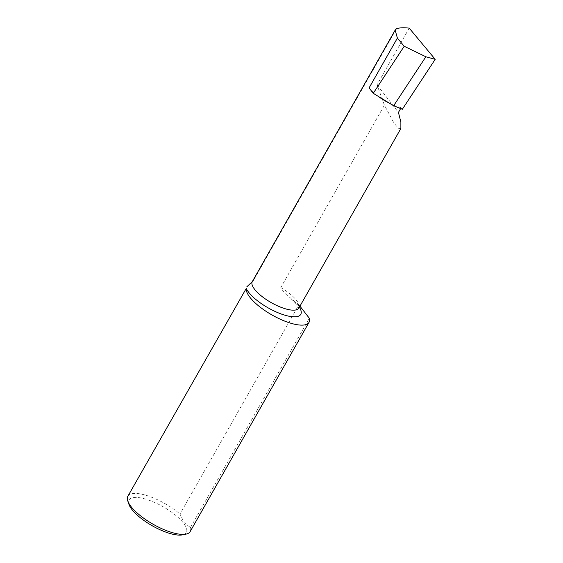 <?xml version="1.0" encoding="UTF-8"?>
<svg xmlns="http://www.w3.org/2000/svg" width="563" height="563" viewBox="0 0 563 563"><rect width="100%" height="100%" fill="white"/><g stroke="black" fill="none" stroke-linecap="round" stroke-linejoin="round"><path stroke-width="0.42" stroke-dasharray="2.81 2.11" d="M128.962 504.392A32.95 10.957 -150.4 0 1 148.21 499.93A32.95 10.957 -150.4 0 1 183.425 523.02A32.95 10.957 -150.4 0 1 182.581 534.85M299.938 306.159L298.862 304.773L179.977 514.047L184.143 522.668L190.449 527.524A35.814 11.907 -150.4 0 1 190.153 531.599M400.624 108.589L401.116 107.723L402.327 109.278M401.116 107.723A26.771 8.902 -150.4 0 1 389.533 103.247M377.738 96.041A26.771 8.902 -150.4 0 1 369.082 87.927M396.535 28.657L253.505 280.43L252.041 281.936M409.231 28.15L377.027 84.844L384.416 105.161L393.819 122.797L398.266 128.244L400.877 128.484M298.862 304.773A35.814 11.907 29.6 0 0 294.125 300.994L284.308 292.922L280.789 287.587L384.416 105.161M127.871 496.221A35.814 11.907 -150.4 0 1 148.723 496.165A35.814 11.907 -150.4 0 1 179.977 514.047M190.449 527.524L309.333 318.25M377.027 84.844L398.442 112.424M294.125 300.994A31.549 10.493 -150.4 0 1 299.368 307.173M280.789 287.587A26.771 8.902 -150.4 0 1 298.854 308.081M252.294 281.627A26.771 8.902 -150.4 0 1 253.505 280.43M298.714 308.482L298.65 308.095C298.277 305.941 295.209 302.366 289.459 297.37"/><path stroke-width="0.84" d="M309.038 322.325L190.153 531.599A35.814 11.907 -150.4 0 1 186.086 534.118L182.581 534.85A32.95 10.957 -150.4 0 1 156.824 528.221A32.95 10.957 -150.4 0 1 131.932 509.508A32.95 10.957 -150.4 0 1 128.962 504.392L127.801 501.007A35.814 11.907 -150.4 0 1 127.871 496.221L246.263 288.432A35.814 11.907 29.6 0 0 274.047 316.117A35.814 11.907 29.6 0 0 309.038 322.325A35.814 11.907 29.6 0 0 309.333 318.25L299.938 306.159M186.086 534.118A35.814 11.907 -150.4 0 1 158.083 526.905A35.814 11.907 -150.4 0 1 131.024 506.566A35.814 11.907 -150.4 0 1 127.801 501.007M397.387 38.094L395.163 30.128L396.535 28.657C399.807 27.686 404.037 27.517 409.231 28.15L435.199 59.326L402.327 109.278L393.636 105.753L373.255 93.296L369.082 87.927L397.387 38.094L404.199 46.272L373.255 93.296M400.624 108.589L398.442 112.424L400.877 122.101L400.877 128.484L298.854 308.081A26.771 8.902 -150.4 0 1 271.176 302.591A26.771 8.902 -150.4 0 1 252.294 281.627L246.847 286.785M377.738 96.041A26.771 8.902 29.6 0 0 389.533 103.247M404.199 46.272L425.874 56.764L435.199 59.326M425.874 56.764L393.636 105.753M299.368 307.173A31.549 10.493 -150.4 0 1 281.81 314.196A31.549 10.493 -150.4 0 1 246.263 288.432M395.163 30.128L252.294 281.627"/></g></svg>
